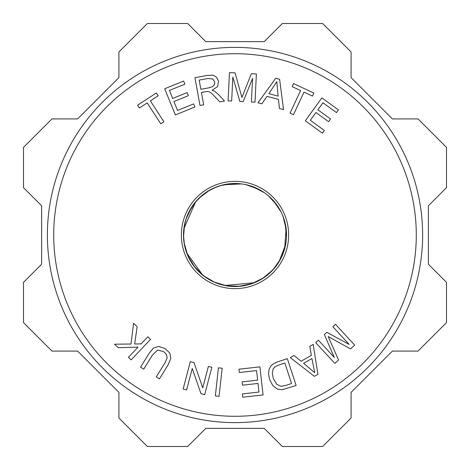 <?xml version="1.0" encoding="UTF-8"?>
<svg xmlns="http://www.w3.org/2000/svg" width="470" height="470" viewBox="0 0 470 470"><rect width="100%" height="100%" fill="white"/><g stroke="black" fill="none" stroke-linecap="round" stroke-linejoin="round"><path stroke-width="0.7" d="M286.524 235A51.524 51.524 0 0 0 188.388 213.057A51.524 51.524 0 0 0 223.755 285.278A51.524 51.524 0 0 0 286.524 235M183.623 231.181L183.482 235L184.41 244.764M187.941 255.98L195.121 267.618M203.504 275.772L215.213 282.57M226.575 285.83L240.323 286.248M251.679 283.751L263.793 277.723M272.776 270.033L280.631 258.923M284.667 248.706L286.118 228.555M185.562 249.505L189.422 259.011M198.34 271.196L206.265 277.758M219.866 284.25L229.895 286.265M245.011 285.543L254.869 282.535M267.759 274.762L274.997 267.477M282.693 254.493L285.408 245.64M286.218 229.436L283.016 216.329M277.547 205.942L268.441 195.802M258.7 189.251L245.875 184.639M234.195 183.482L220.718 185.497M209.879 190.015L198.963 198.175M191.566 207.288L185.82 219.655M184.07 242.773L187.888 255.856M193.834 265.979L203.393 275.69M213.421 281.788L226.446 285.807M238.167 286.424L251.538 283.792M262.154 278.786L272.688 270.132M279.662 260.691L284.832 248.084M286.5 236.463L285.084 222.909M281.048 211.888L273.375 200.62M264.598 192.829L252.502 186.543M241.081 183.841L230.811 183.653M216.112 187.066L206.982 191.766M195.655 201.736L188.311 213.216M184.593 224.349L183.523 237.027M221.699 185.227L213.01 188.411M199.703 197.471L193.558 204.391M186.132 218.679L184.005 227.68M188.928 258.048L190.55 261.044M205.367 277.141L208.31 279.062M228.837 286.148L232.139 286.436M253.829 282.952L257.143 281.518M274.298 268.317L276.466 265.574M284.456 220.559L282.511 215.084M271.707 198.851L267.407 194.95M250.199 185.773L244.559 184.375M225.059 184.451L219.431 185.891M202.294 195.197L198.023 199.133M187.336 215.448L185.439 220.935M186.737 253.019L202.717 275.15M224.778 285.496L254.399 282.728M275.925 266.29L279.062 261.667L285.648 244.441M285.554 225.083L283.786 218.433M275.561 203.234L270.144 197.329M258.288 189.046L250.757 185.95M234.665 183.482L230.864 183.647M208.474 190.838L203.005 194.621M190.25 209.473L187.788 214.373M183.506 233.396L183.494 233.719M195.25 267.771L197.541 270.368M215.501 282.687L222.122 284.885M240.587 286.212L243.425 285.825M263.811 277.705L267.912 274.639M286.518 234.883L285.789 226.352M241.715 183.923L223.826 184.722L218.268 186.273M195.684 201.712L183.888 228.567M218.444 186.214L217.187 186.661M203.14 194.515L195.714 201.671M185.75 219.884L184.17 226.616M251.233 186.108L248.977 185.415M226.135 184.252L223.814 184.71M187.759 214.443L185.744 219.889M276.853 204.955L274.744 202.223M232.985 183.523L228.285 183.923M208.839 190.62L204.004 193.846M190.932 208.316L188.206 213.445M183.547 232.38L183.482 234.612M288.639 235A53.639 53.639 0 0 0 208.181 188.552A53.639 53.639 0 0 0 208.181 281.448A53.639 53.639 0 0 0 288.639 235M53.715 235A181.285 181.285 0 0 0 325.645 391.998A181.285 181.285 0 0 0 325.645 78.002A181.285 181.285 0 0 0 53.715 235M194.022 362.634L202.752 387.879L208.38 366.4L211.853 367.305L204.685 394.647L200.978 393.672L192.242 368.445L186.613 389.912L183.147 389.001L190.309 361.665L194.022 362.634M301.1 361.248L311.34 355.355L309.759 346.39L313.202 344.41L317.89 374.32L314.401 376.329L290.278 357.599L293.973 355.479L301.1 361.248M278.446 99.37L267.019 96.344L261.831 103.823L257.989 102.807L275.72 78.267L279.615 79.295L283.557 109.581L279.438 108.488L278.446 99.37M158.19 95.786L150.347 100.874L163.912 121.789L160.775 123.822L147.21 102.912L139.396 107.977L137.581 105.18L156.375 92.99L158.19 95.786M239.823 101.42L232.844 76.986L231.657 101.015L228.062 100.838L229.454 72.609L235.076 72.891L241.909 97.449L251.362 73.69L256.391 73.943L254.999 102.166L251.397 101.99L252.56 78.367L243.196 101.585L239.823 101.42M326.856 332.302L349.175 344.457L332.872 326.762L335.521 324.323L354.674 345.103L350.538 348.916L328.224 336.573L338.541 359.973L334.846 363.38L315.687 342.601L318.337 340.157L334.37 357.553L324.376 334.593L326.856 332.302M219.079 396.316L215.36 395.91L218.421 367.816L222.14 368.221L219.079 396.316M163.542 351.584L157.556 350.091L152.286 355.285L143.72 369.167L140.542 367.199L149.113 353.305L153.49 348.053L158.607 346.408L165.035 348.54L169.846 353.117L170.839 358.375L168.031 364.978L159.453 378.873L156.269 376.911L164.841 363.034L167.12 358.052L166.527 354.539L163.542 351.584M270.738 366.101L273.505 363.71L277.664 361.847L287.352 358.675L296.141 385.535L281.982 389.742L277.412 389.107L272.741 385.547L269.592 379.519L268.529 373.862L269.081 369.338L270.738 366.101M312.456 96.086L303.984 92.132L293.445 114.721L290.055 113.141L300.594 90.551L292.158 86.615L293.568 83.59L313.866 93.066L312.456 96.086M177.548 110.444L193.622 103.911L194.88 106.996L175.339 114.944L164.694 88.765L183.623 81.069L184.88 84.154L169.412 90.446L172.678 98.465L187.16 92.572L188.405 95.645L173.924 101.538L177.548 110.444M205.696 91.703L201.43 92.484L203.675 104.828L199.997 105.497L194.938 77.691L207.264 75.453L213.057 75.182L216.629 77.256L218.55 81.234L217.54 86.574L212.093 90.228L214.561 91.209L218.286 94.353L224.501 101.038L219.872 101.884L211.788 93.418L209.573 91.903L207.769 91.468L205.696 91.703M310.288 120.285L324.341 130.46L322.391 133.163L305.3 120.796L321.874 97.901L338.429 109.88L336.473 112.583L322.949 102.795L317.873 109.804L330.539 118.975L328.595 121.66L315.928 112.495L310.288 120.285M256.567 370.589L239.324 372.522L238.954 369.209L259.91 366.859L263.059 394.941L242.755 397.221L242.379 393.907L258.97 392.045L258.007 383.444L242.473 385.189L242.103 381.893L257.636 380.148L256.567 370.589M134.649 343.993L141.112 343.887L147.833 336.767L150.553 339.334L131.154 359.885L128.433 357.318L138.057 347.124L118.229 347.688L114.539 344.204L131.024 344.017L133.562 323.295L137.152 326.679L134.649 343.993M314.741 372.704L311.921 358.534L303.62 363.316L314.741 372.704M276.818 81.627L268.846 93.677L278.105 96.127L276.818 81.627M285.907 385.377L291.553 383.526L284.838 363.005L279.104 364.885L275.103 366.741L273.141 368.921L272.289 372.951L273.27 378.373L276.783 384.384L281.13 386.328L285.907 385.377M207.975 78.496L199.174 80.094L200.849 89.294L208.756 87.855L212.61 86.627L214.467 84.565L214.755 81.927L212.722 78.942L207.975 78.496M47.382 235A187.618 187.618 0 0 1 328.812 72.515A187.618 187.618 0 0 1 328.812 397.485A187.618 187.618 0 0 1 47.382 235M351.084 51.982L351.084 77.615L392.385 118.916L418.018 118.916L446.5 147.392L446.5 187.671L428.37 205.795L428.37 264.205L446.5 282.329L446.5 322.608L418.018 351.084L392.385 351.084L351.084 392.385L351.084 418.018L322.608 446.5L282.329 446.5L264.205 428.37L205.795 428.37L187.671 446.5L147.392 446.5L118.916 418.018L118.916 392.385L77.615 351.084L51.982 351.084L23.5 322.608L23.5 282.329L41.63 264.205L41.63 205.795L23.5 187.671L23.5 147.392L51.982 118.916L77.615 118.916L118.916 77.615L118.916 51.982L147.392 23.5L187.671 23.5L205.795 41.63L264.205 41.63L282.329 23.5L322.608 23.5L351.084 51.982"/></g></svg>
